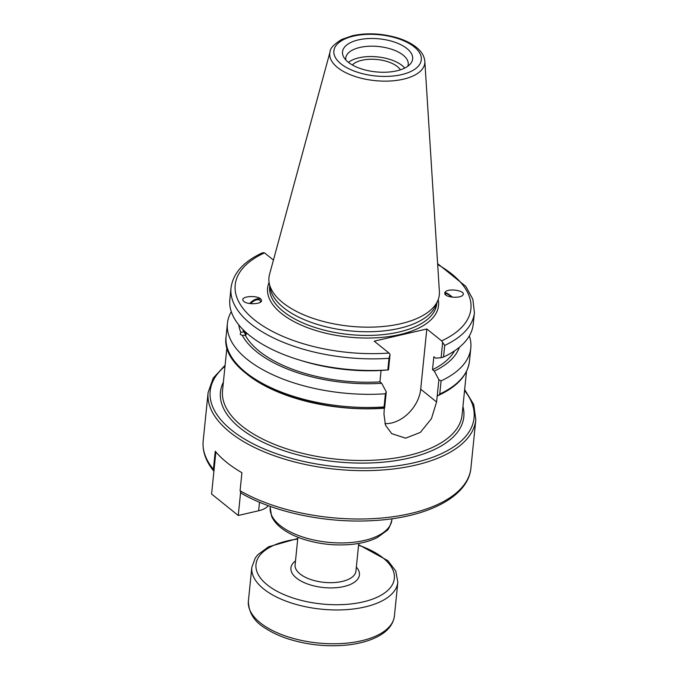 <?xml version="1.0" encoding="UTF-8"?>
<svg xmlns="http://www.w3.org/2000/svg" width="679" height="679" viewBox="0 0 679 679"><rect width="100%" height="100%" fill="white"/><g stroke="black" fill="none" stroke-linecap="round" stroke-linejoin="round"><path stroke-width="1.02" d="M213.902 471.251L213.41 469.325L215.251 451.238A134.552 63.359 5.8 0 0 241.919 472.694L240.077 490.79L241.138 493.2C274.061 512.407 326.107 523.28 371.948 520.666C426.022 518.077 468.247 497.368 470.903 468.12A134.552 63.359 -174.2 0 1 383.881 517.822A134.552 63.359 -174.2 0 1 240.077 490.79M469.35 335.876A122.313 57.596 -174.2 0 1 470.802 348.072L469.469 361.22A122.313 57.596 -174.2 0 1 439.763 394.032L438.795 395.22L437.242 395.764L436.572 401.976L431.42 418.714L420.309 432.438L405.609 438.159L391.749 433.66L385.477 425.19L383.966 414.148L384.314 407.884C307.927 414.784 219.368 376.378 226.09 336.504A122.313 57.596 -174.2 0 0 384.059 406.925L384.637 407.943L386.266 391.851L385.4 393.778A122.313 57.596 -174.2 0 1 227.423 323.348A122.313 57.596 -174.2 0 1 231.293 311.695M437.887 395.458L437.242 395.764L438.872 379.68L434.297 371.116A111.568 52.538 -174.2 0 0 459.386 347.266M384.908 423.62A31.548 22.543 128.8 0 0 420.7 389.203L426.819 328.984L441.596 340.875L444.703 345.424A122.313 57.596 5.8 0 0 474.409 312.62L472.856 299.303L465.819 286.394L437.624 263.647M451.747 297.096A6.247 1.545 40.5 0 0 447.113 293.939A6.247 1.545 40.5 0 0 445.551 293.82A6.247 1.545 40.5 0 0 445.679 294.949M452.375 297.173A7.707 1.901 40.5 0 0 444.737 292.7M444.813 293.914L445.101 292.097C448.369 287.701 466.889 290.892 462.764 295.144C460.337 298.565 446.111 297.589 444.813 293.914M470.802 348.072A122.313 57.596 -174.2 0 1 441.095 380.885L438.872 379.68M454.489 350.899A108.445 51.069 -174.2 0 1 432.523 369.69L434.297 371.116M442.674 342.275L441.104 357.714L435.612 358.164L433.839 356.738L432.523 369.69M246.621 332.982A6.247 1.511 88.2 0 1 246.104 333.397A6.247 1.511 88.2 0 1 244.932 331.454M250.729 303.691A6.247 3.276 145.4 0 1 255.89 300.084A6.247 3.276 145.4 0 1 260.116 300.636A6.247 3.276 145.4 0 1 260.405 302.197M246.893 333.228L245.484 335.265L242.276 335.341L240.213 334.416L240.765 332.167L243.786 332.065L243.54 330.113M244.262 330.817A8.089 1.961 -91.8 0 0 245.178 334.255A8.089 1.961 -91.8 0 0 245.84 335.146M240.765 332.167A111.568 52.538 -174.2 0 1 238.77 324.859M386.266 391.851L381.691 383.296A111.568 52.538 -174.2 0 1 242.276 335.341M243.786 332.065A108.445 51.069 -174.2 0 1 242.836 329.4M261.22 299.677A7.707 4.04 -34.6 0 0 249.753 303.572M261.305 299.838C263.919 304.362 245.883 305.253 243.243 300.729C239.577 296.078 258.326 294.813 261.126 299.524L261.305 299.838M352.325 64.946A25.785 12.146 -174.2 0 1 377.168 59.514A25.785 12.146 -174.2 0 1 400.415 69.835M273.442 260.049L264.521 252.868L262.671 252.707C243.634 261.432 233.084 273.162 231.021 287.896A122.313 57.596 5.8 0 0 388.999 358.317L390.069 354.446L388.991 353.055L374.214 341.155L426.819 328.984M424.842 61.331L439.389 291.639A85.622 40.316 -174.2 0 1 437.87 300.441L435.731 305.533A83.984 39.543 -174.2 0 1 349.609 330.843A83.984 39.543 -174.2 0 1 270.335 288.728L269.257 283.313A85.622 40.316 -174.2 0 1 269.538 274.392L330.104 51.706A47.759 22.492 5.8 0 0 375.02 80.631A47.759 22.492 5.8 0 0 424.842 61.331C424.307 55.907 421.328 51.12 415.921 46.97C411.101 43.244 405.015 40.231 397.656 37.931C382.15 33.373 367.067 32.634 352.426 35.715L341.732 39.433C333.856 44.398 329.986 48.489 330.104 51.706M388.999 358.317L387.819 369.928A122.313 57.596 -174.2 0 1 299.77 360.125L303.768 361.33A111.568 52.538 -174.2 0 0 383.007 370.344L388.498 369.894L390.069 354.446M381.691 383.296L379.917 381.87L381.072 370.462M474.409 312.62L473.229 324.223A122.313 57.596 -174.2 0 1 443.523 357.035L444.703 345.424M441.104 357.714L443.523 357.035M387.819 369.928L388.498 369.894M406.976 48.565A35.249 16.602 -174.2 0 1 410.439 63.843A35.249 16.602 -174.2 0 1 375.911 71.881A35.249 16.602 -174.2 0 1 343.71 57.07A35.249 16.602 -174.2 0 1 363.197 39.034A35.249 16.602 -174.2 0 1 406.976 48.565M437.87 300.441A85.622 40.316 -174.2 0 1 350.075 326.251A85.622 40.316 -174.2 0 1 269.257 283.313M439.763 394.032L441.095 380.885M299.77 360.125A122.313 57.596 -174.2 0 1 229.842 299.507L231.021 287.896M385.4 393.778L384.059 406.925M379.917 381.87A108.445 51.069 -174.2 0 1 245.297 335.239M345.823 59.956A31.395 14.785 -174.2 0 1 345.755 58.055A31.395 14.785 -174.2 0 1 368.782 46.257A31.395 14.785 -174.2 0 1 403.173 55.169A31.395 14.785 -174.2 0 1 408.232 64.395A31.395 14.785 -174.2 0 1 407.782 66.253M348.446 62.358A31.395 14.785 -174.2 0 1 402.112 65.54A31.395 14.785 -174.2 0 1 404.735 68.078M215.863 451.959L211.585 494.015L238.253 515.48L240.57 492.716M268.298 505.685A24.461 11.518 -174.2 0 1 258.648 510.761L238.253 515.48M213.41 469.325A134.552 63.359 -174.2 0 1 203.182 440.926L208.097 392.581A134.552 63.359 5.8 0 0 335.553 469.206A134.552 63.359 5.8 0 0 475.818 419.775L470.903 468.12M464.546 390.586A132.626 62.451 -174.2 0 1 335.816 466.617A132.626 62.451 -174.2 0 1 225.004 366.253M223.383 382.192A122.313 57.596 5.8 0 0 336.309 461.788A122.313 57.596 5.8 0 0 462.934 406.517M466.498 371.43L462.076 414.962A120.395 56.688 -174.2 0 1 336.572 459.191A120.395 56.688 -174.2 0 1 222.525 390.629L226.947 347.096M437.174 396.01A120.395 56.688 5.8 0 0 440.781 394.278M247.546 374.647A120.395 56.688 5.8 0 0 384.569 408.189M391.885 519.808A61.161 28.798 -174.2 0 1 328.127 542.283A61.161 28.798 -174.2 0 1 270.191 507.451L271.558 516.108C273.374 520.352 276.506 524.239 280.953 527.77C286.886 532.463 294.44 536.3 303.623 539.287C319.198 544.185 335.171 545.891 351.544 544.405C361.737 543.378 370.386 541.053 377.473 537.445L386.58 530.8C388.269 530.053 390.035 526.386 391.885 519.808L391.995 518.764M420.7 389.203L436.572 401.976M269.096 282.413A85.91 40.451 5.8 0 0 348.972 337.123A85.91 40.451 5.8 0 0 438.21 299.592M436.869 302.817L436.784 303.674A83.984 39.543 -174.2 0 1 349.235 334.526A83.984 39.543 -174.2 0 1 269.673 286.699L269.758 285.842M437.675 264.521A118.469 55.78 -174.2 0 1 441.596 340.875M388.991 353.055A118.469 55.78 -174.2 0 1 254.302 319.733A118.469 55.78 -174.2 0 1 264.521 252.868M353.64 36.089A43.948 20.693 -174.2 0 1 421.294 57.664A43.948 20.693 -174.2 0 1 357.841 72.347A43.948 20.693 -174.2 0 1 353.64 36.089M259.514 502.231L258.648 510.761M358.75 543.421L355.94 571.124A30.58 14.403 -174.2 0 1 345.059 580.664A30.58 14.403 -174.2 0 1 302.155 575.461A30.58 14.403 -174.2 0 1 295.093 564.936L297.903 537.233M295.501 560.905A34.434 16.211 5.8 0 0 298.87 579.781A34.434 16.211 5.8 0 0 343.481 586.622A34.434 16.211 5.8 0 0 356.348 567.084M358.563 545.245A69.538 32.745 -174.2 0 1 378.653 596.518A69.538 32.745 -174.2 0 1 272.05 588.32A69.538 32.745 -174.2 0 1 297.725 539.067M297.775 538.515L268.587 546.773L257.876 554.692L255.279 557.977L251.816 567.372A73.391 34.561 5.8 0 0 268.765 592.631A73.391 34.561 5.8 0 0 371.727 605.108A73.391 34.561 5.8 0 0 397.843 582.209L395.747 570.98L387.862 560.659L358.622 544.694M397.843 582.209L394.406 616.023A73.391 34.561 -174.2 0 1 368.298 638.914A73.391 34.561 -174.2 0 1 265.328 626.445A73.391 34.561 -174.2 0 1 248.378 601.187L251.816 567.372M213.919 471.277C205.856 461.491 202.283 451.374 203.182 440.926M208.097 392.581L213.214 378.067L225.105 365.251M475.818 419.775L473.721 404.523L464.648 389.585M270.301 506.407L270.191 507.451M469.469 361.22C467.644 375.173 457.417 386.504 438.795 395.22M227.423 323.348L226.09 336.504M248.378 601.187C248.667 612.95 254.6 622.134 266.176 628.746C272.466 632.786 279.867 636.189 288.38 638.956C307.969 645.092 327.932 647.07 348.285 644.906C359.692 643.556 369.384 640.84 377.363 636.775C387.497 631.589 393.183 624.672 394.406 616.023"/></g></svg>

